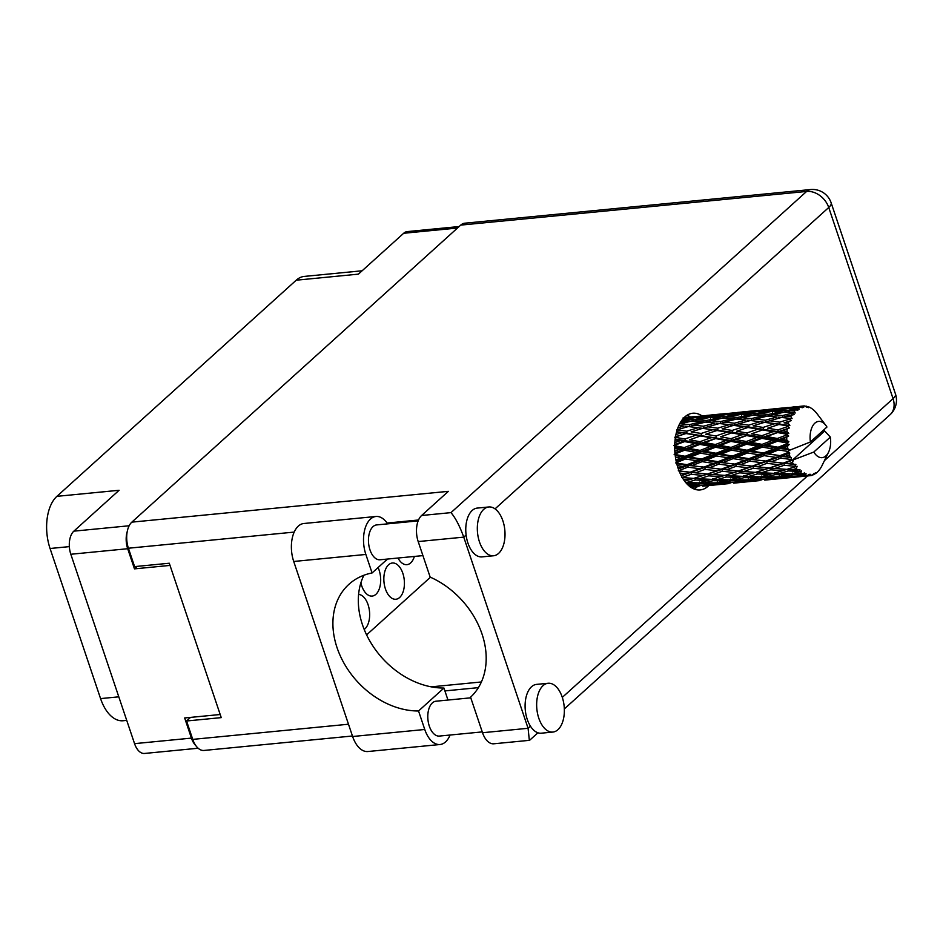 <?xml version="1.0" encoding="UTF-8"?>
<svg xmlns="http://www.w3.org/2000/svg" width="943" height="943" viewBox="0 0 943 943"><rect width="100%" height="100%" fill="white"/><g stroke="black" fill="none" stroke-linecap="round" stroke-linejoin="round"><path stroke-width="1.41" d="M360.886 582.833A18.212 10.184 84.4 0 0 361.699 585.792A18.212 10.184 84.4 0 0 372.155 596.07A18.212 10.184 84.4 0 0 379.086 570.091A18.212 10.184 84.4 0 0 378.072 567.533M364.198 629.441A18.212 10.184 84.4 0 0 368.065 604.675A18.212 10.184 84.4 0 0 358.599 594.385M402.826 573.285A18.212 10.184 84.4 0 0 392.371 563.006A18.212 10.184 84.4 0 0 385.439 588.974A18.212 10.184 84.4 0 0 395.895 599.253A18.212 10.184 84.4 0 0 402.826 573.285M69.346 546.622L50.062 548.496A39.229 21.937 -95.6 0 1 56.91 496.336L296.22 280.201L358.411 274.142L403.675 233.275A17.375 9.713 -95.6 0 1 407.246 231.589L459.123 226.544M198.136 748.235L144.527 753.457A17.375 9.713 -95.6 0 1 134.554 743.65L70.819 554.26A17.375 9.713 -95.6 0 1 73.849 531.157L119.101 490.277L56.91 496.336M50.062 548.496L100.571 698.598L118.794 696.83M296.22 280.201A39.229 21.937 -95.6 0 1 304.283 276.417L362.136 270.782M126.727 720.393L123.085 720.747A39.229 21.937 -95.6 0 1 100.571 698.598M220.191 714.511L184.651 717.965L191.429 738.11A17.375 9.713 84.4 0 0 195.779 745.559M127.211 531.687A17.375 9.713 84.4 0 0 127.694 548.72L134.472 568.865L170.011 565.411M398.005 558.032A18.212 10.184 84.4 0 0 406.916 564.668A18.212 10.184 84.4 0 0 414.378 556.441M385.758 560.602A18.212 10.184 84.4 0 0 387.608 559.046M430.456 577.222L366.603 634.887M137.265 566.354L134.472 568.865M447.972 700.048L443.941 688.036L418.539 710.987L424.763 729.481A26.616 14.888 84.4 0 0 440.039 744.51A26.616 14.888 84.4 0 0 445.52 741.941A26.616 14.888 84.4 0 0 450.059 735.033M483.759 509.326A24.518 13.709 84.4 0 0 478.254 537.427A24.518 13.709 84.4 0 0 493.554 555.769A24.518 13.709 84.4 0 0 498.588 553.4A24.518 13.709 84.4 0 0 504.092 525.298A24.518 13.709 84.4 0 0 488.804 506.969A24.518 13.709 84.4 0 0 483.759 509.326M488.804 506.969L477.241 508.088A24.518 13.709 84.4 0 0 472.195 510.458A24.518 13.709 84.4 0 0 466.101 535.011A24.518 13.709 84.4 0 0 481.991 556.889L493.554 555.769M543.085 685.62A24.518 13.709 84.4 0 0 537.581 713.721A24.518 13.709 84.4 0 0 552.881 732.063A24.518 13.709 84.4 0 0 557.926 729.693A24.518 13.709 84.4 0 0 563.431 701.592A24.518 13.709 84.4 0 0 548.131 683.262A24.518 13.709 84.4 0 0 543.085 685.62M548.131 683.262L536.567 684.382A24.518 13.709 84.4 0 0 531.534 686.752A24.518 13.709 84.4 0 0 530.426 726.157A24.518 13.709 84.4 0 0 541.317 733.194L552.881 732.063M701.993 415.863A38.533 21.548 84.4 0 0 692.716 413.246A38.533 21.548 84.4 0 0 684.795 416.959A38.533 21.548 84.4 0 0 676.143 461.115A38.533 21.548 84.4 0 0 700.178 489.936A38.533 21.548 84.4 0 0 708.099 486.223A38.533 21.548 84.4 0 0 708.771 485.586M687.082 415.226A38.533 21.548 -95.6 0 1 690.429 416.983M697.231 486.694A38.533 21.548 -95.6 0 1 696.547 487.342A38.533 21.548 -95.6 0 1 694.26 489.087M482.25 731.898L439.367 736.07A17.516 9.795 -95.6 0 1 428.452 722.975A17.516 9.795 -95.6 0 1 432.377 702.9A17.516 9.795 -95.6 0 1 435.984 701.215L470.781 697.82M422.924 555.604L380.041 559.777A17.516 9.795 -95.6 0 1 369.114 546.681A17.516 9.795 -95.6 0 1 373.051 526.607A17.516 9.795 -95.6 0 1 376.646 524.921L418.162 520.878M482.533 732.723A19.614 10.962 -95.6 0 0 493.79 743.791L529.341 740.338L528.08 728.291L463.744 537.133L418.197 541.565L430.149 577.092A77.338 59.232 -132.1 0 1 470.569 697.195L482.533 732.723L528.08 728.291L530.426 726.157M418.197 541.565A19.614 10.962 -95.6 0 1 421.627 515.491L448.361 491.338L131.843 522.139L460.726 225.106A19.614 10.962 -95.6 0 1 464.758 223.208L810.638 189.543A19.614 10.962 84.4 0 0 806.607 191.441L460.726 225.106M352.458 736L204.006 750.451A19.614 10.962 -95.6 0 1 192.737 739.383L186.561 720.994L221.24 717.623L169.28 563.23L134.601 566.613L128.413 548.225A19.614 10.962 -95.6 0 1 131.843 522.139M186.561 720.994L190.545 717.387M478.384 687.647L444.907 690.913M481.39 681.966L431.246 686.846M421.627 515.491L450.99 512.627C455.481 517.896 459.736 526.064 463.744 537.133L466.101 535.011M424.763 729.481L352.623 736.507A26.616 14.888 84.4 0 0 367.9 751.524L440.039 744.51M443.941 688.036A77.055 59.02 47.9 0 1 374.878 648.902A77.055 59.02 47.9 0 1 363.904 575.254M352.623 736.507L293.721 561.474A26.616 14.888 -95.6 0 1 303.846 523.506L375.974 516.481A26.616 14.888 -95.6 0 1 387.632 523.848M387.467 559.058L372.084 572.955L365.86 554.449A26.616 14.888 -95.6 0 1 375.974 516.481M372.084 572.955A77.055 59.02 -132.1 0 0 348.981 584.259A77.055 59.02 -132.1 0 0 343.523 662.351A77.055 59.02 -132.1 0 0 418.539 710.987M785.26 456.412L789.421 454.809A35.021 19.591 84.4 0 0 789.798 455.976A35.021 19.591 84.4 0 0 790.199 457.119L781.099 456.282L739.489 470.911L711.682 479.374L699.494 478.761L708.688 475.861L720.794 476.686M754.282 459.43L764.078 455.622L775.594 457.355L765.916 461.056L750.121 459.3L722.173 469.378L684.689 481.236M723.305 462.447L733.1 458.64L744.616 460.373L734.927 464.074L719.132 462.318L681.247 475.732M692.315 465.465L702.134 461.646L713.627 463.39L703.961 467.08L688.142 465.323L678.335 468.954M677.263 465.606L682.649 466.408L678.064 468.164M801.798 406.233A35.021 19.591 84.4 0 0 801.397 406.327L781.582 408.225L801.798 406.233L803.695 407.4L803.318 405.997L799.499 406.409M799.912 406.822A35.021 19.591 84.4 0 0 798.556 407.482L794.701 407.565L799.912 406.822L802.21 407.753L801.397 406.327M797.165 408.378A35.021 19.591 84.4 0 0 796.8 408.649L786.156 410.676L776.961 410.464L789.15 408.413L797.165 408.378L799.192 409.215L798.556 407.482M795.479 409.804A35.021 19.591 84.4 0 0 794.301 411.054L790.352 410.853L795.479 409.804L797.849 410.229L796.8 408.649M793.122 412.574A35.021 19.591 84.4 0 0 792.815 412.999L782.407 415.592L772.954 414.731L784.894 412.008L795.232 413.01L794.301 411.054M791.743 414.731A35.021 19.591 84.4 0 0 790.812 416.511L786.733 416.04L794.112 414.625L792.815 412.999M789.916 418.539A35.021 19.591 84.4 0 0 789.692 419.105L779.578 422.146L769.794 420.767L781.417 417.478L792.049 418.562L790.812 416.511M788.926 421.309A35.021 19.591 84.4 0 0 788.313 423.49L784.069 422.829L791.236 420.661L789.692 419.105M787.759 425.918A35.021 19.591 84.4 0 0 787.629 426.578L777.869 429.949L767.673 428.193L778.918 424.48L787.759 425.918L789.845 425.505L788.313 423.49M787.216 429.112A35.021 19.591 84.4 0 0 786.945 431.564L782.537 430.774L789.374 427.957L787.629 426.578M786.768 434.228A35.021 19.591 84.4 0 0 786.745 434.947L777.362 438.483L766.742 436.538L777.574 432.554L786.768 434.228L788.772 433.403L786.945 431.564M786.721 437.658A35.021 19.591 84.4 0 0 786.816 440.228L782.218 439.379L788.666 436.055L786.745 434.947M787.028 442.962A35.021 19.591 84.4 0 0 787.11 443.693L778.093 447.23L767.048 445.273L777.456 441.218L787.028 442.962L788.878 441.76L786.816 440.228M787.476 446.404A35.021 19.591 84.4 0 0 787.924 448.927L783.15 448.114L787.476 446.404L789.161 444.459L787.11 443.693M788.513 451.567A35.021 19.591 84.4 0 0 788.69 452.251L780.026 455.634L768.58 453.854L778.576 449.917L788.513 451.567L788.831 450.271L790.104 450.035L787.924 448.927M790.104 450.035L810.414 441.961A18.212 10.184 84.4 0 1 814.339 423.678A18.212 10.184 84.4 0 1 825.915 425.482L817.522 414.354M810.414 441.961L826.952 427.026A18.212 10.184 84.4 0 0 825.915 425.482M803.318 405.997A35.021 19.591 84.4 0 1 804.756 405.985L806.902 407.352L806.312 406.174A35.021 19.591 84.4 0 1 806.725 406.256L808.434 407.671L808.269 406.716A35.021 19.591 84.4 0 1 809.719 407.341L811.239 408.201A35.021 19.591 84.4 0 1 811.64 408.46L813.114 409.58A35.021 19.591 84.4 0 1 814.469 410.794L815.86 412.28A35.021 19.591 84.4 0 1 816.225 412.704L817.546 414.401M787.947 407.517L768.58 409.415M806.312 406.174L805.169 406.233M793.9 406.916L792.78 407.022L793.9 406.916M781.582 408.225L780.486 408.673M808.269 406.716L807.456 406.869M789.421 454.809L789.739 453.029L788.69 452.251M791.118 459.489A35.021 19.591 84.4 0 0 791.389 460.101L783.032 463.178L771.244 461.752L780.851 458.109L791.118 459.489L791.283 457.626L790.199 457.119M824.3 429.419A35.021 19.591 84.4 0 1 824.701 431.022L792.226 460.349L791.389 460.101M824.701 431.022L830.347 437.104L813.809 452.039A18.212 10.184 84.4 0 0 828.52 452.251A18.212 10.184 84.4 0 0 830.347 437.104M813.809 452.039L784.128 463.343L742.648 476.356L730.483 475.744L739.666 472.844L751.783 473.669M792.438 462.329A35.021 19.591 84.4 0 0 793.487 464.298L788.419 463.767L792.438 462.329L793.487 460.113M794.701 466.255A35.021 19.591 84.4 0 0 795.032 466.75L786.922 469.366L774.851 468.447L784.163 465.276L794.701 466.255L795.88 464.428L793.487 464.298M796.34 468.506A35.021 19.591 84.4 0 0 797.613 470.003L792.426 469.72L796.34 468.506L797.118 466.266L795.032 466.75M799.016 471.417A35.021 19.591 84.4 0 0 799.405 471.771L791.46 473.822L779.201 473.539L788.289 470.958L799.016 471.417L799.959 469.59L797.613 470.003M800.878 472.95A35.021 19.591 84.4 0 0 802.281 473.869L797.047 473.869L800.878 472.95L801.373 470.875L799.405 471.771M803.813 474.671A35.021 19.591 84.4 0 0 804.226 474.848L796.352 476.274L783.998 476.71L792.969 474.812L803.813 474.671L804.509 472.938L802.281 473.869M805.77 475.378A35.021 19.591 84.4 0 0 807.22 475.673L801.963 475.991L805.77 475.378L806.029 473.586L804.226 474.848M808.776 475.791A35.021 19.591 84.4 0 0 809.177 475.791L788.961 477.736L808.776 475.791L809.271 474.27L807.22 475.673M809.212 475.755L810.709 475.626L810.791 474.246L809.177 475.791M810.709 475.626A35.021 19.591 84.4 0 0 812.123 475.296L813.927 473.492L813.585 474.718A35.021 19.591 84.4 0 0 813.974 474.541L815.353 472.797L815.389 473.704A35.021 19.591 84.4 0 0 816.662 472.749L817.958 471.524A35.021 19.591 84.4 0 0 818.3 471.17L819.502 469.72A35.021 19.591 84.4 0 0 820.563 468.2L821.612 466.408A35.021 19.591 84.4 0 0 821.872 465.901L828.52 452.251M690.913 487.319L697.914 486.623M717.269 484.714L728.88 483.606M702.747 486.175L717.328 484.714L702.747 486.175M689.675 486.435L699.352 485.975L690.406 487.236M700.72 485.433L699.352 485.975M695.132 486.6L696.017 486.788M704.951 485.645L704.185 484.124M748.259 481.708L759.869 480.588M733.725 483.158L748.306 481.696L733.725 483.158M721.395 484.219L709.018 485.032L717.977 483.511L730.33 482.957L721.395 484.219M703.407 485.315L691.066 485.751L700.012 483.865L712.366 483.676L703.407 485.315M686.81 483.783L694.425 483.865L688.296 485.256M697.231 482.851L694.425 483.865M688.402 485.232L691.066 485.751M700.012 483.865L699.458 482.085M714.476 482.875L712.366 483.676M707.156 484.667L709.018 485.032M717.977 483.511L717.305 481.849M731.697 482.415L730.33 482.957M726.098 483.594L726.994 483.771M735.941 482.627L735.163 481.107M814.634 473.704L815.389 473.704M812.548 474.871L813.585 474.718M779.224 478.69L790.859 477.571M764.714 480.14L779.272 478.679L764.714 480.14M752.361 481.213L740.007 482.014L748.942 480.494L761.319 479.94L752.361 481.213M734.397 482.297L722.032 482.733L731.002 480.847L743.343 480.659L734.397 482.297M716.432 482.851L704.103 482.922L713.132 480.671L725.403 480.847L716.432 482.851M698.515 482.875L686.256 482.592L695.333 480.011L707.556 480.517L698.515 482.875M683.321 479.28L689.816 479.704M685.667 482.486L686.256 482.592M695.333 480.011L695.026 478.101L699.494 478.761M711.057 479.339L707.556 480.517M700.755 482.309L704.103 482.922M713.132 480.671L712.696 478.82L717.234 479.574L726.322 476.993L738.546 477.5L729.505 479.857L717.234 479.574M728.22 479.834L725.403 480.847M719.379 482.215L722.032 482.733M731.002 480.847L730.448 479.068M745.453 479.857L743.343 480.659M738.145 481.649L740.007 482.014M748.942 480.494L748.27 478.844M762.687 479.398L761.319 479.94M757.076 480.576L757.972 480.753M766.93 479.61L766.152 478.089M783.35 478.195L770.985 479.009L779.932 477.488L792.297 476.934L783.35 478.195M765.386 479.292L753.009 479.728L761.991 477.83L774.321 477.653L765.386 479.292M747.41 479.834L735.092 479.904L744.098 477.653L756.392 477.83L747.41 479.834M693.977 478.407L681.907 477.5L691.207 474.317L703.219 475.425L693.977 478.407M679.986 473.115L685.809 473.751L681.094 475.425M691.207 474.317L691.184 472.384L685.809 473.751M708.688 475.861L708.523 473.928L703.219 475.425M726.322 476.993L726.016 475.083L730.483 475.744M742.023 476.333L738.546 477.5M731.744 479.292L735.092 479.904M744.098 477.653L743.662 475.802L748.212 476.557L757.312 473.975L769.512 474.482L760.494 476.84L748.212 476.557M759.209 476.816L756.392 477.83M750.345 479.209L753.009 479.728M761.991 477.83L761.437 476.062M776.431 476.852L774.321 477.653M769.123 478.631L770.985 479.009M779.932 477.488L779.26 475.826M793.664 476.392L792.297 476.934M788.065 477.559L788.961 477.736M797.908 476.592L797.13 475.072M778.388 476.816L766.07 476.887L775.087 474.647L787.381 474.812L778.388 476.816M724.967 475.402L712.884 474.482L722.197 471.3L734.196 472.408L724.967 475.402M707.439 473.999L695.474 472.82L704.951 469.39L716.786 470.746L707.439 473.999L712.884 474.482M690.076 472.219L678.3 470.793L687.907 467.15L699.6 468.718L690.076 472.219L695.474 472.82M687.907 467.15L688.142 465.323L682.649 466.408M704.951 469.39L705.058 467.492L699.6 468.718M722.197 471.3L722.173 469.378L716.786 470.746M739.666 472.844L739.489 470.911L734.196 472.408M757.312 473.975L757.005 472.066L761.461 472.726L770.643 469.838L782.773 470.651L773.637 473.339L761.461 472.726M773.012 473.315L769.512 474.482M762.734 476.274L766.07 476.887M775.087 474.647L774.651 472.785L779.201 473.539M790.187 473.81L787.381 474.812M781.334 476.191L783.998 476.71M792.969 474.812L792.403 473.044M800.1 475.614L801.963 475.991M755.956 472.384L743.862 471.465L753.186 468.282L765.162 469.39L755.956 472.384M738.404 470.993L726.464 469.803L735.917 466.372L747.775 467.728L738.404 470.993L743.862 471.465M721.065 469.201L709.266 467.775L718.896 464.145L730.589 465.701L721.065 469.201L726.464 469.803M687.07 464.687L675.636 462.907L685.62 458.97L696.948 460.832L687.07 464.687L688.142 465.323L676.744 463.708M675.447 457.214L680.54 458.098L675.907 459.925M685.62 458.97L686.115 457.355L676.155 461.162M685.137 456.282L674.115 454.314L684.5 450.271L695.415 452.239L685.137 456.282L686.115 457.355L680.54 458.098M702.134 461.646L702.5 459.913L688.142 465.323L709.266 467.775M701.474 459.052L690.205 457.155L700.413 453.135L711.517 455.08L701.474 459.052L702.5 459.913L696.948 460.832M703.961 467.08L725.851 469.732M718.896 464.145L719.132 462.318L713.627 463.39M735.917 466.372L736.023 464.475L730.589 465.701M753.186 468.282L753.162 466.361L747.775 467.728M770.643 469.838L770.478 467.893L765.162 469.39M788.289 470.958L787.983 469.048L782.773 470.651M793.7 473.256L797.047 473.869M769.394 467.976L757.453 466.785L766.907 463.355L778.765 464.71L769.394 467.976L774.851 468.447M752.054 466.184L740.243 464.769L749.885 461.127L761.555 462.695L752.054 466.184L757.453 466.785M718.059 461.669L706.613 459.889L716.609 455.952L727.925 457.815L718.059 461.669L719.132 462.318L702.5 459.913L706.613 459.889M674.705 448.467L679.608 449.363L674.811 451.226M684.5 450.271L685.231 448.974L674.929 452.84M684.406 447.536L673.797 445.579L684.618 441.607L695.109 443.505L684.406 447.536L685.231 448.974L679.608 449.363M700.413 453.135L701.038 451.673L686.115 457.355L690.205 457.155M700.13 450.4L689.286 448.432L699.918 444.389L710.586 446.357L700.13 450.4L701.038 451.673L695.415 452.239M716.609 455.952L717.104 454.337L702.5 459.913L675.212 455.563M716.126 453.265L705.081 451.308L715.489 447.253L726.393 449.233L716.126 453.265L717.104 454.337L711.517 455.08M733.1 458.64L733.465 456.907L719.132 462.318L740.243 464.769M732.44 456.035L721.195 454.137L731.379 450.129L742.506 452.062L732.44 456.035L733.465 456.907L727.925 457.815M734.927 464.074L756.805 466.714M749.885 461.127L750.121 459.3L744.616 460.373M766.907 463.355L767.001 461.469L761.555 462.695M784.163 465.276L784.128 463.343L778.765 464.71M797.118 466.266L786.922 469.366L792.426 469.72M749.048 458.652L737.591 456.872L747.599 452.935L758.903 454.797L749.048 458.652L750.121 459.3L733.465 456.907L737.591 456.872M675.082 439.898L679.927 440.758L674.834 442.585M684.618 441.607L685.526 440.711L674.728 444.518M684.913 438.99L674.728 437.234L685.974 433.521L696.04 435.159L684.913 438.99L685.526 440.711L679.927 440.758M699.918 444.389L700.732 443.293L685.231 448.974L689.286 448.432M700.012 441.689L689.592 439.815L700.649 435.949L710.904 437.741L700.012 441.689L700.732 443.293L695.109 443.505M715.489 447.253L716.22 445.956L701.038 451.673L705.081 451.308M715.395 444.518L704.775 442.562L715.607 438.589L726.086 440.487L715.395 444.518L716.22 445.956L710.586 446.357M731.379 450.129L732.004 448.668L717.104 454.337L721.195 454.137M731.096 447.395L720.275 445.414L730.884 441.371L741.575 443.34L731.096 447.395L732.004 448.668L726.393 449.233M747.599 452.935L748.094 451.32L733.465 456.907L674.681 447.147M747.115 450.247L736.059 448.29L746.479 444.236L757.37 446.216L747.115 450.247L748.094 451.32L742.506 452.062M764.078 455.622L764.455 453.889L750.121 459.3L771.244 461.752M763.417 453.017L752.184 451.131L762.368 447.112L773.484 449.057L763.417 453.017L764.455 453.889L758.903 454.797M765.916 461.056L788.419 463.767M780.851 458.109L781.099 456.282L775.594 457.355M783.032 463.178L787.782 463.697M793.358 460.113L792.226 460.349M676.532 432.071L681.459 432.813L675.942 434.582M685.974 433.521L675.53 436.703M686.634 431.199L676.85 429.819L688.461 426.531L698.15 427.745L686.634 431.199L686.999 433.085L681.459 432.813M700.649 435.949L689.592 439.815M701.132 433.462L691.125 431.87L702.594 428.346L712.436 429.796L701.132 433.462L701.627 435.277L696.04 435.159M715.607 438.589L700.732 443.293L704.775 442.562M715.902 435.972L705.706 434.228L716.963 430.503L727.018 432.153L715.902 435.972L716.515 437.693L710.904 437.741M730.884 441.371L731.709 440.275L716.22 445.956L720.275 445.414M730.978 438.684L720.582 436.798L731.627 432.931L741.893 434.735L730.978 438.684L731.709 440.275L726.086 440.487M746.479 444.236L747.21 442.939L732.004 448.668L736.059 448.29M746.385 441.501L735.752 439.556L746.597 435.572L757.064 437.481L746.385 441.501L747.21 442.939L741.575 443.34M762.368 447.112L762.981 445.65L748.094 451.32L752.184 451.131M762.074 444.377L751.253 442.397L761.861 438.354L772.565 440.322L762.074 444.377L762.981 445.65L757.37 446.216M778.576 449.917L779.071 448.314L764.455 453.889L768.58 453.854M778.093 447.23L779.071 448.314L773.484 449.057M780.026 455.634L748.094 451.32L675.188 439.014M789.739 453.029L781.099 456.282L791.283 457.626M678.854 425.482L684.123 426.036L677.934 427.709M688.461 426.531L685.561 426.189M694.531 430.81L691.125 431.87M702.594 428.346L698.15 427.745M716.963 430.503L705.706 434.228M717.623 428.181L707.816 426.802L719.45 423.513L729.139 424.727L717.623 428.181L717.988 430.067L712.436 429.796M731.627 432.931L720.582 436.798M732.098 430.444L722.126 428.853L733.56 425.34L743.426 426.79L732.098 430.444L732.605 432.259L727.018 432.153M746.597 435.572L731.709 440.275L735.752 439.556M746.891 432.967L736.683 431.21L747.952 427.485L757.995 429.136L746.891 432.967L747.504 434.676L741.893 434.735M761.861 438.354L762.687 437.257L747.21 442.939L751.253 442.397M761.968 435.666L751.559 433.792L762.604 429.914L772.871 431.717L761.968 435.666L762.687 437.257L757.064 437.481M777.456 441.218L778.175 439.933L762.981 445.65L767.048 445.273M777.362 438.483L778.175 439.933L772.565 440.322M789.161 444.459L779.071 448.314L783.15 448.114M703.419 426.224L693.789 425.093L705.6 422.063L715.089 423.018L703.419 426.224L703.655 428.157L707.816 426.802M689.451 424.633L680.009 423.784L691.95 421.061L701.321 421.71L689.451 424.633L689.557 426.578L693.789 425.093M681.624 420.602L687.73 420.837L680.457 422.405M690.865 421.297L687.73 420.837M705.14 422.181L701.321 421.71M719.45 423.513L716.586 423.171M725.497 427.804L722.126 428.853M733.56 425.34L729.139 424.727M747.952 427.485L736.683 431.21M748.612 425.163L738.793 423.784L750.439 420.495L760.105 421.71L748.612 425.163L748.978 427.049L743.426 426.79M762.604 429.914L751.559 433.792M763.087 427.427L753.103 425.847L764.537 422.323L774.415 423.772L763.087 427.427L763.582 429.254L757.995 429.136M777.574 432.554L762.687 437.257L766.742 436.538M777.869 429.949L778.482 431.67L772.871 431.717M788.666 436.055L778.175 439.933L782.218 439.379M734.385 423.207L724.778 422.075L736.566 419.057L746.09 420L734.385 423.207L734.632 425.14L738.793 423.784M720.44 421.615L710.987 420.767L722.939 418.044L732.298 418.692L720.44 421.615L720.546 423.56L724.778 422.075M706.731 420.448L697.407 419.894L709.501 417.501L718.707 417.82L706.731 420.448L706.696 422.358L710.987 420.767M693.199 419.718L684.029 419.505L696.193 417.466L705.329 417.431L693.199 419.718L693.034 421.592L697.407 419.894M683.05 417.949L692.079 417.56L682.85 418.998M693.73 417.855L692.079 417.56M681.73 420.437L684.029 419.505M707.745 417.832L705.329 417.431M721.843 418.279L718.707 417.82M736.106 419.163L732.298 418.692M750.439 420.495L747.587 420.165M756.439 424.798L753.103 425.847M764.537 422.323L760.105 421.71M778.918 424.48L767.673 428.193M779.578 422.146L779.955 424.044L774.415 423.772M789.374 427.957L778.482 431.67L782.537 430.774M765.374 420.201L755.756 419.057L767.555 416.04L777.067 416.983L765.374 420.201L765.61 422.122L769.794 420.767M751.43 418.609L741.964 417.749L753.928 415.026L763.264 415.674L751.43 418.609L751.536 420.543L755.756 419.057M737.697 417.431L728.397 416.877L740.467 414.484L749.697 414.802L737.697 417.431L737.662 419.34L741.964 417.749M724.189 416.712L714.994 416.488L727.183 414.449L736.306 414.413L724.189 416.712L724.024 418.574L728.397 416.877M710.857 416.476L701.757 416.617L723.057 414.543L710.857 416.476L710.55 418.256M697.643 416.759L688.638 417.266L709.938 415.191L697.643 416.759L697.207 418.433M695.003 416.558L684.099 417.619M687.541 417.725L688.638 417.266M710.763 415.356L709.938 415.191M699.789 417.419L701.757 416.617M724.707 414.837L723.057 414.543M712.319 417.572L714.994 416.488M738.723 414.814L736.306 414.413M752.832 415.262L749.697 414.802M767.095 416.158L763.264 415.674M781.417 417.478L778.529 417.148M787.464 421.769L784.069 422.829M768.686 414.413L759.374 413.859L771.445 411.466L780.686 411.796L768.686 414.413L768.651 416.323L772.954 414.731M755.178 413.694L745.972 413.482L758.172 411.431L767.284 411.407L755.178 413.694L755.013 415.557L759.374 413.859M741.823 413.458L732.746 413.6L754.046 411.525L741.823 413.458L741.516 415.238M728.633 413.741L719.615 414.26L740.927 412.185L728.633 413.741L728.196 415.415M725.969 413.553L706.613 415.45M718.519 414.708L719.615 414.26M741.74 412.339L740.927 412.185M730.778 414.401L732.746 413.6M755.697 411.82L754.046 411.525M743.296 414.566L745.972 413.482M769.7 411.808L767.284 411.407M783.81 412.244L780.686 411.796M782.407 415.592L782.513 417.525L786.733 416.04M772.812 410.441L763.724 410.582L785.036 408.508L772.812 410.441L772.506 412.232M759.622 410.735L750.593 411.242L771.893 409.168L759.622 410.735L759.186 412.409M756.958 410.535L737.603 412.433M749.496 411.69L750.593 411.242M771.893 409.168L772.718 409.321M761.767 411.396L763.724 410.582M785.036 408.508L786.686 408.814M774.286 411.549L776.961 410.464M786.156 410.676L785.979 412.539L790.352 410.853M790.151 409.392L790.588 407.718M794.701 407.565L792.733 408.378M792.049 418.562L779.283 417.207M789.845 425.505L748.329 420.236M788.772 433.403L748.978 427.049L717.34 423.242M788.878 441.76L732.605 432.259L686.315 426.26M789.963 450.035L676.638 431.67M694.861 472.749L679.137 471.099M457.485 228.029L403.675 233.275M73.849 531.157L129.156 525.77M134.554 743.65L191.429 738.11M127.694 548.72L70.819 554.26M824.453 460.608L893.056 398.653L828.732 207.495L495.04 508.866M562.299 697.384L807.444 475.967M418.527 519.994L387.09 523.047M294.204 532.088L128.413 548.225M192.737 739.383L348.497 724.224M450.99 512.627L806.607 191.441A19.614 15.029 47.9 0 1 828.732 207.495A19.614 6.224 161.4 0 0 831.137 202.816A19.614 19.614 0 0 0 810.638 189.543M895.461 393.962A19.614 6.224 161.4 0 1 893.056 398.653A19.614 15.029 -132.1 0 1 890.015 414.779A19.614 19.614 0 0 0 895.461 393.962L831.137 202.816M365.86 554.449L293.721 561.474M529.777 740.137L537.934 732.782M564.327 708.936L890.015 414.779M773.401 408.908L783.103 407.965M691.125 487.295L693.07 487.107M722.114 484.289L724.059 484.101M753.08 481.272L755.025 481.083M784.069 478.254L786.014 478.066M684.123 417.596L690.158 417.006M711.458 414.944L721.136 414.001M742.436 411.926L752.113 410.983"/></g></svg>
